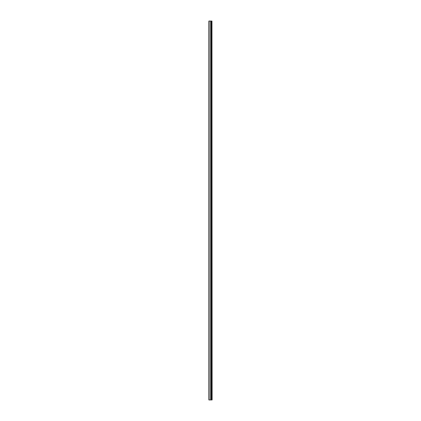 <?xml version="1.0" encoding="UTF-8"?>
<svg xmlns="http://www.w3.org/2000/svg" width="421" height="421" viewBox="0 0 421 421"><rect width="100%" height="100%" fill="white"/><g stroke="black" fill="none" stroke-linecap="round" stroke-linejoin="round"><path stroke-width="0.63" d="M211.958 399.95L211.958 21.05L212.121 399.95L210.937 399.95L210.937 21.05L208.879 21.05L208.879 399.95L210.732 399.95L210.732 21.05M210.732 399.95L210.937 21.05L211.958 21.05M211.289 399.95L211.289 21.05L211.289 399.95M210.679 399.95L210.679 21.05M209.142 399.95L209.142 21.05M211.526 399.95L211.526 21.05M211.505 399.95L211.505 21.05M211.321 399.95L211.321 21.05M210.905 399.95L210.905 21.05"/></g></svg>
